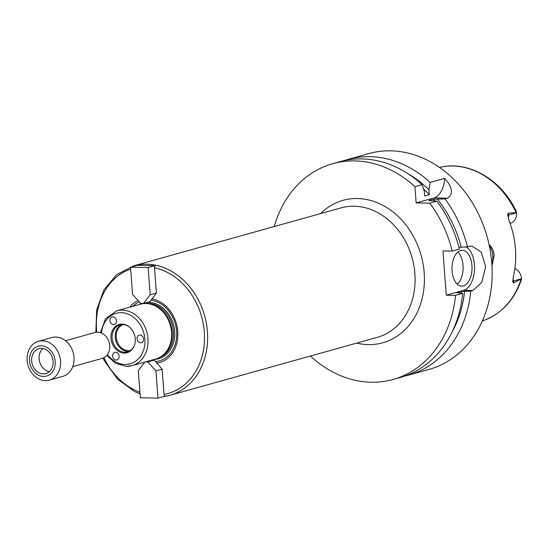 <?xml version="1.0" encoding="UTF-8"?>
<svg xmlns="http://www.w3.org/2000/svg" width="549" height="549" viewBox="0 0 549 549"><rect width="100%" height="100%" fill="white"/><g stroke="black" fill="none" stroke-linecap="round" stroke-linejoin="round"><path stroke-width="0.82" d="M151.05 300.2L149.898 301.682L143.44 303.487L140.654 303.439L132.563 294.449L130.511 267.226L148.155 267.548L155.024 265.627L154.516 267.782L156.417 293.036L151.05 300.2A31.266 25.563 -105.6 0 1 176.62 331.342A31.266 25.563 -105.6 0 1 155.669 361.64L162.14 369.168L164.041 394.422L164.837 396.213L157.975 398.128L140.331 397.812L138.286 370.589L144.915 362.038M148.155 267.548L150.206 294.772L156.417 293.036M150.206 294.772L143.44 303.487M130.511 267.226L137.374 265.304L155.024 265.627M139.247 301.875A31.266 25.563 -105.6 0 0 132.844 306.315M151.949 360.069L154.296 360.117L155.669 361.64M138.053 300.543A32.94 26.928 -105.6 0 0 129.736 307.186M145.492 361.873L147.832 361.921L154.296 360.117M147.832 361.921L155.93 370.904L162.14 369.168M155.93 370.904L157.975 398.128M117.239 352.829A3.918 3.205 74.4 0 1 119.126 356.761A3.918 3.205 74.4 0 1 116.923 359.931A3.918 3.205 74.4 0 1 113.444 358.428A3.918 3.205 74.4 0 1 112.909 354.167A3.918 3.205 74.4 0 1 114.816 352.376A3.918 3.205 74.4 0 1 117.239 352.829M115.077 324.075A3.918 3.205 74.4 0 1 114.261 324.466A3.918 3.205 74.4 0 1 110.116 321.556A3.918 3.205 74.4 0 1 112.147 316.917A3.918 3.205 74.4 0 1 115.873 318.804A3.918 3.205 74.4 0 1 115.077 324.075M140.599 342.768A3.918 3.205 74.4 0 1 137.058 338.836A3.918 3.205 74.4 0 1 139.247 335.116A3.918 3.205 74.4 0 1 143.392 338.033A3.918 3.205 74.4 0 1 141.361 342.672A3.918 3.205 74.4 0 1 140.599 342.768M124.211 353.055A14.651 11.982 -105.6 0 0 134.841 344.01A14.651 11.982 -105.6 0 0 130.333 327.863A14.651 11.982 -105.6 0 0 111.378 333.264A14.651 11.982 -105.6 0 0 124.211 353.055M130.484 328.014A14.006 11.454 -105.6 0 0 119.977 324.919A14.006 11.454 -105.6 0 0 112.346 339.852A14.006 11.454 -105.6 0 0 124.788 352.238A14.006 11.454 -105.6 0 0 127.519 351.895A14.006 11.454 -105.6 0 0 134.896 343.804M121.569 324.617A14.006 11.454 -105.6 0 0 115.654 339.948A14.006 11.454 -105.6 0 0 127.89 351.374A14.006 11.454 -105.6 0 0 129.029 351.326M123.264 324.596A13.444 10.994 -105.6 0 0 116.505 339.097A13.444 10.994 -105.6 0 0 128.391 350.667A13.444 10.994 -105.6 0 0 130.49 350.461M156.774 363.212A32.94 26.928 -105.6 0 0 177.759 331.438A32.94 26.928 -105.6 0 0 151.936 298.807M126.483 366.341A28.459 23.271 -105.6 0 0 132.028 365.641L155.628 359.039A28.459 23.271 -105.6 0 0 163.581 354.599L164.261 353.975A28.006 22.9 -105.6 0 0 170.952 325.214A28.006 22.9 -105.6 0 0 150.323 304.084L149.417 303.906A28.459 23.271 -105.6 0 0 140.311 304.228L116.711 310.823L105.545 318.674L100.44 332.639M163.581 354.599A28.459 23.271 -105.6 0 0 170.382 325.372A28.459 23.271 -105.6 0 0 149.417 303.906M310.405 356.033A112.03 91.608 -105.6 0 0 393.043 379.469A112.03 91.608 -105.6 0 0 455.54 295.369L446.275 295.197L442.947 250.927L452.211 251.099A112.03 91.608 -105.6 0 0 429.764 203.171L416.156 202.917L414.934 186.694A112.03 91.608 -105.6 0 0 332.735 163.677A112.03 91.608 -105.6 0 0 274.219 226.559M489.111 244.792C491.904 246.796 493.599 250.296 494.189 255.299L491.966 266.1M491.835 263.98A13.444 7.514 91 0 0 492.776 255.45A13.444 7.514 91 0 0 489.372 246.048M521.358 279.798L521.55 278.782L513.617 282.92L513.473 280.971A10.932 8.942 -105.6 0 0 513.02 278.412M510.042 223.285L510.467 223.168A10.932 8.942 -105.6 0 0 516.588 212.799L516.582 212.738C516.094 210.542 515.813 210.391 515.737 212.278M516.588 212.799L508.511 215.057L508.367 213.108L516.582 212.738M521.55 278.782L521.543 278.714A10.932 8.942 -105.6 0 0 514.88 268.482M508.367 213.108L507.715 214.837L509.3 221.274A80.662 65.955 -105.6 0 1 513.432 276.243L512.766 281.994M512.752 281.445L513.617 282.92M416.156 202.917L433.998 197.935A22.406 12.531 91 0 0 444.752 178.363C452.527 187.422 453.481 194.023 447.607 198.182L444.978 198.916L433.422 199.212L428.762 200.515L436.915 201.174L429.764 203.171M414.934 186.694L422.078 184.697L424.302 191.114L424.665 195.972L429.325 194.669L428.961 189.81L430.148 182.446L444.752 178.363M452.211 251.099L459.362 249.102A112.03 91.608 -105.6 0 0 436.915 201.174M422.078 184.697A112.03 91.608 -105.6 0 0 339.886 161.674L332.735 163.677M434.801 200.865A103.068 84.278 -105.6 0 0 433.422 199.212M429.325 194.669A103.068 84.278 -105.6 0 0 423.615 189.103M458.875 247.201L461.215 247.242A106.705 87.25 -105.6 0 0 437.491 199.287M428.961 189.81A106.705 87.25 -105.6 0 0 407.873 173.662M461.215 247.242L467.432 246.844A112.03 91.608 -105.6 0 0 444.978 198.916M467.432 246.844L471.735 245.979L481.212 252.053L485.652 266.759L481.782 282.31L472.936 290.503L470.761 291.114L461.455 291.45L456.795 292.754L462.69 293.372L455.54 295.369M404.194 376.23A112.03 91.608 -105.6 0 0 408.264 375.214A112.03 91.608 -105.6 0 0 470.761 291.114M408.264 375.214L429.071 369.402A112.03 91.608 -105.6 0 0 487.141 236.845A112.03 91.608 -105.6 0 0 368.763 153.603L347.949 159.423A112.03 91.608 -105.6 0 0 343.949 160.665M430.148 182.446A112.03 91.608 -105.6 0 0 347.949 159.423M457.255 284.176A17.925 10.026 91 0 0 463.109 268.221A17.925 10.026 91 0 0 457.839 252.066M452.067 270.98A17.925 10.026 -89 0 1 462.333 250.282A17.925 10.026 -89 0 1 472.023 268.386A17.925 10.026 -89 0 1 461.675 286.125A17.925 10.026 -89 0 1 452.067 270.98M446.275 295.197L463.665 290.339A22.406 12.531 91 0 0 474.466 270.026A22.406 12.531 91 0 0 466.197 246.926M452.115 331.973A106.705 87.25 -105.6 0 0 464.543 291.505M461.263 293.084A103.068 84.278 -105.6 0 0 461.455 291.45M393.043 379.469L400.194 377.472A112.03 91.608 -105.6 0 0 462.69 293.372M49.293 380.155L62.71 376.401A20.169 16.491 -105.6 0 0 73.161 352.54A20.169 16.491 -105.6 0 0 51.853 337.56L38.437 341.306A20.169 16.491 -105.6 0 0 27.45 362.814A20.169 16.491 -105.6 0 0 45.361 380.649A20.169 16.491 -105.6 0 0 49.293 380.155A20.169 16.491 -105.6 0 0 59.745 356.294A20.169 16.491 -105.6 0 0 38.437 341.306M43.529 376.47A15.509 12.682 -105.6 0 0 52.93 353.693A15.509 12.682 -105.6 0 0 30.669 353.281A15.509 12.682 -105.6 0 0 43.529 376.47M43.337 373.924A12.936 10.575 -105.6 0 0 45.855 373.608A12.936 10.575 -105.6 0 0 52.56 358.298A12.936 10.575 -105.6 0 0 38.89 348.69A12.936 10.575 -105.6 0 0 31.842 362.484A12.936 10.575 -105.6 0 0 43.337 373.924M42.863 348.512A12.936 10.575 -105.6 0 0 39.645 361.908A12.936 10.575 -105.6 0 0 49.341 371.7M72.736 366.622L102.21 358.387A13.444 10.994 -105.6 0 0 109.176 342.48A13.444 10.994 -105.6 0 0 94.97 332.488L65.503 340.723M154.372 359.396A28.905 23.634 -105.6 0 0 174.52 329.825A28.905 23.634 -105.6 0 0 147.599 302.327M141.608 303.453A28.905 23.634 -105.6 0 0 139.055 304.585M163.314 396.639A67.218 54.962 -105.6 0 0 169.792 395.335A67.218 54.962 -105.6 0 0 204.633 315.799A67.218 54.962 -105.6 0 0 133.606 265.853L116.683 274.672L103.885 289.975L96.672 309.952L95.835 332.296M130.655 269.079A64.981 53.129 -105.6 0 0 96.796 332.179M103.933 357.708A64.981 53.129 -105.6 0 0 139.913 392.254M164.041 394.422A64.981 53.129 -105.6 0 0 204.317 331.925A64.981 53.129 -105.6 0 0 154.516 267.782M107.467 354.572A26.215 21.438 -105.6 0 0 125.069 364.474A26.215 21.438 -105.6 0 0 144.936 340.709A26.215 21.438 -105.6 0 0 124.101 312.971A26.215 21.438 -105.6 0 0 101.441 333.017M106.808 355.423L115.64 363.369L126.277 366.368L132.028 365.641A28.459 23.271 -105.6 0 0 146.775 331.967A28.459 23.271 -105.6 0 0 116.711 310.823M163.259 396.653L169.792 395.335L377.259 337.354A67.218 54.962 -105.6 0 0 412.1 257.817A67.218 54.962 -105.6 0 0 341.073 207.872L133.606 265.853M356.726 343.091A73.943 60.459 -105.6 0 0 368.386 344.614A73.943 60.459 -105.6 0 0 418.969 248.628A73.943 60.459 -105.6 0 0 320.541 213.616M160.095 357.159A28.006 22.9 -105.6 0 0 172.262 324.85A28.006 22.9 -105.6 0 0 145.101 303.528M521.365 279.798C514.399 299.672 502.129 313.129 484.547 320.177A79.756 65.214 -105.6 0 0 521.076 279.242M508.347 218.241A10.932 8.942 -105.6 0 0 508.511 215.057A4.481 0.611 -4.3 0 0 507.777 215.4M516.06 212.552A79.756 65.214 -105.6 0 0 441.719 166.937C469.971 161.132 501.662 180.264 516.087 211.042M521.543 278.714L513.473 280.971A4.481 0.611 175.7 0 0 512.718 281.376M433.998 197.935L447.607 198.182M463.665 290.339L472.936 290.503M103.047 358.106L104.557 361.153L117.637 379.194L134.711 391.602L140.036 393.88M441.719 166.937L439.406 167.376M484.547 320.177L482.345 321"/></g></svg>
